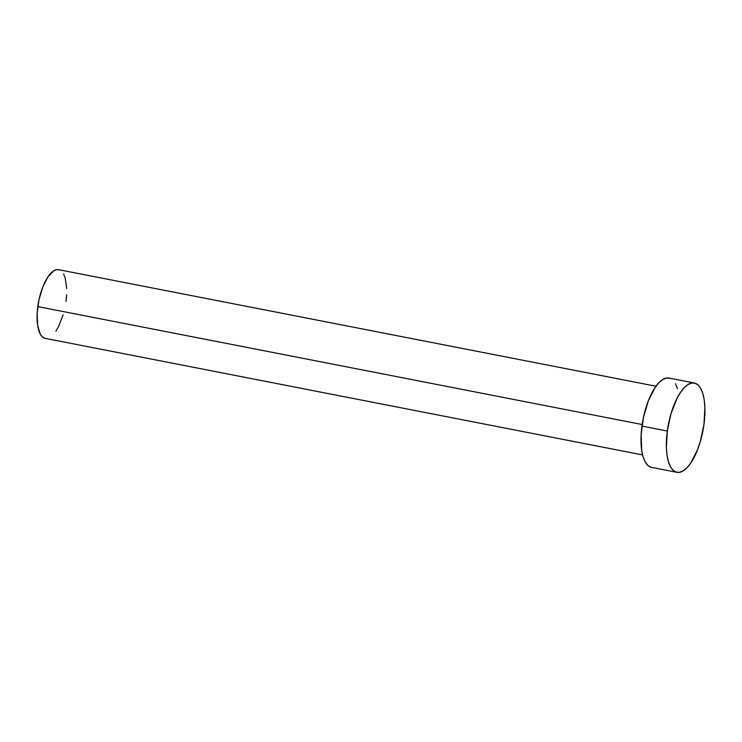 <?xml version="1.0" encoding="UTF-8"?>
<svg xmlns="http://www.w3.org/2000/svg" width="742" height="742" viewBox="0 0 742 742"><rect width="100%" height="100%" fill="white"/><g stroke="black" fill="none" stroke-linecap="round" stroke-linejoin="round"><path stroke-width="1.11" d="M655.984 386.23L58.609 269.68A34.995 13.504 101 0 0 37.805 306.604L642.173 424.526L37.805 306.604A34.995 13.504 101 0 0 45.206 338.371L642.581 454.92M694.354 383.02L669.006 378.077A45.494 17.558 101 0 0 641.96 426.075L667.308 431.028L641.96 426.075A45.494 17.558 101 0 0 651.587 467.377L676.936 472.32A45.494 17.558 -79 0 1 667.308 431.028A45.494 17.558 -79 0 1 694.354 383.02A45.494 17.558 -79 0 1 703.982 424.322A45.494 17.558 -79 0 1 676.936 472.32M650.799 467.172L647.701 465.262L645.086 461.719L643.054 456.673L641.691 450.32L641.134 434.729L643.49 417.301L648.397 400.708L655.13 387.463L658.859 382.751L662.643 379.589L666.335 378.077L669.794 378.281M675.508 383.735L677.529 388.78M703.982 424.322L700.281 441.657L697.545 449.689L690.811 462.934L687.083 467.645L683.299 470.808L679.607 472.32L676.148 472.116L673.05 470.205L670.434 466.662L668.412 461.617L667.039 455.263L666.39 447.853L667.308 431.028L671.009 413.684L676.945 398.473L680.479 392.407L684.207 387.704L687.992 384.532L691.683 383.02L695.143 383.224L698.241 385.135L700.856 388.678L702.887 393.724L704.251 400.077L704.9 407.488L703.982 424.322M44.603 338.213L42.22 336.747L40.216 334.021L37.601 325.256L37.165 313.254L38.983 299.851L42.758 287.089L47.933 276.896L53.712 270.839L56.559 269.68L59.221 269.838M63.608 274.03L65.175 277.916L66.724 288.499M66.65 294.797L66.019 301.447M63.172 314.784L58.599 326.489L55.891 331.155"/></g></svg>
